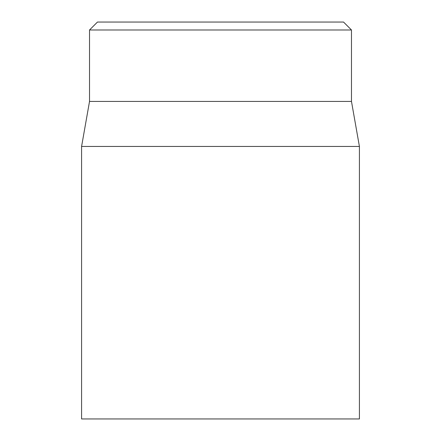 <?xml version="1.0" encoding="UTF-8"?>
<svg xmlns="http://www.w3.org/2000/svg" width="441" height="441" viewBox="0 0 441 441"><rect width="100%" height="100%" fill="white"/><g stroke="black" fill="none" stroke-linecap="round" stroke-linejoin="round"><path stroke-width="0.66" d="M81.585 146.451L81.585 418.95L359.415 418.95L359.415 146.451L81.585 146.451L89.523 101.43L351.477 101.43L351.477 29.988L343.539 22.05L97.461 22.05L89.523 29.988L351.477 29.988M89.523 101.43L89.523 29.988M351.477 101.43L359.415 146.451"/></g></svg>
